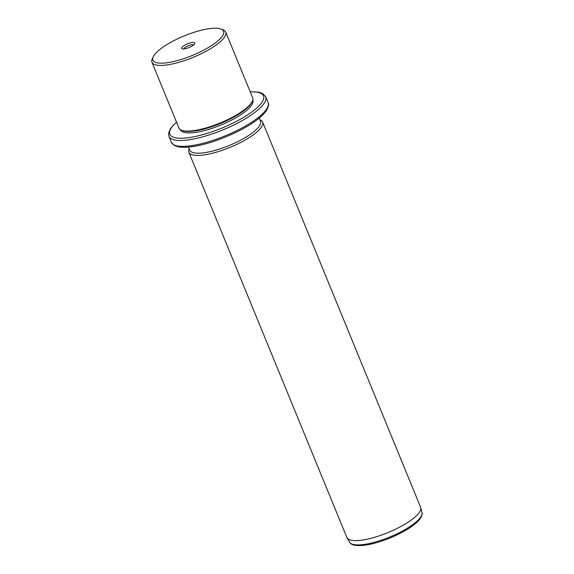 <?xml version="1.0" encoding="UTF-8"?>
<svg xmlns="http://www.w3.org/2000/svg" width="574" height="574" viewBox="0 0 574 574"><rect width="100%" height="100%" fill="white"/><g stroke="black" fill="none" stroke-linecap="round" stroke-linejoin="round"><path stroke-width="0.86" d="M167.457 62.688A38.185 10.59 -22.3 0 0 210.493 46.243A38.185 10.59 -22.3 0 0 220.904 28.994A38.185 10.59 -22.3 0 0 209.015 28.7A38.185 10.59 -22.3 0 0 153.251 56.74A38.185 10.59 -22.3 0 0 167.457 62.688M181.563 48.073A7.175 1.987 -22.3 0 0 182.094 48.833A7.175 1.987 -22.3 0 0 188.989 47.534A7.175 1.987 -22.3 0 0 194.816 43.617A7.175 1.987 -22.3 0 0 194.909 43.315A7.175 1.987 -22.3 0 0 188.595 43.423A7.175 1.987 -22.3 0 0 181.563 48.073M220.904 28.994L222.927 29.74A39.843 11.05 157.7 0 1 225.704 32.051A39.843 11.05 157.7 0 1 207.594 50.397A39.843 11.05 157.7 0 1 167.156 64.905A39.843 11.05 157.7 0 1 151.981 62.286A39.843 11.05 157.7 0 1 152.34 58.691L153.251 56.74M151.981 62.286L178.909 127.959A39.843 11.05 -22.3 0 0 181.693 130.269A39.843 11.05 -22.3 0 0 194.091 130.578A39.843 11.05 -22.3 0 0 252.28 101.318A39.843 11.05 -22.3 0 0 252.639 97.724L225.704 32.051M181.693 130.269L182.704 130.642A39.018 10.82 -22.3 0 0 194.844 130.944A39.018 10.82 -22.3 0 0 251.821 102.294L252.28 101.318M180.53 129.724L180.588 129.86A39.018 10.82 -22.3 0 0 195.454 132.422A39.018 10.82 -22.3 0 0 235.046 118.215A39.018 10.82 -22.3 0 0 252.782 100.249L252.725 100.113M188.545 147.066L189.829 150.209A38.185 10.59 -22.3 0 0 204.38 152.713A38.185 10.59 -22.3 0 0 243.132 138.808A38.185 10.59 -22.3 0 0 260.488 121.229L259.197 118.086M259.893 119.779A39.843 11.05 157.7 0 1 262.627 122.075A39.843 11.05 157.7 0 1 244.517 140.422A39.843 11.05 157.7 0 1 204.079 154.923A39.843 11.05 157.7 0 1 188.896 152.311A39.843 11.05 157.7 0 1 189.233 148.759M188.896 152.311L346.868 537.486A39.843 11.05 -22.3 0 0 347.069 537.888A39.843 11.05 -22.3 0 0 362.051 540.105A39.843 11.05 -22.3 0 0 401.836 525.963A39.843 11.05 -22.3 0 0 420.742 507.674A39.843 11.05 -22.3 0 0 420.599 507.251L262.627 122.075M193.747 44.844A5.518 1.528 -22.3 0 0 188.258 45.755A5.518 1.528 -22.3 0 0 183.716 48.955M176.534 122.154A50.634 14.041 -22.3 0 0 189.126 137.588A50.634 14.041 -22.3 0 0 252.488 111.485A50.634 14.041 -22.3 0 0 250.257 91.919M176.469 122.011L170.607 128.354L168.526 133.347L168.907 136.375A52.299 14.501 -22.3 0 0 188.832 139.805A52.299 14.501 -22.3 0 0 241.905 120.77A52.299 14.501 -22.3 0 0 265.676 96.69L262.741 93.548L258.838 92.177L250.199 91.768M268.094 102.588C269.127 104.203 268.56 106.879 266.386 110.61C264.176 113.839 260.567 117.261 255.566 120.892C240.025 132.386 211.282 144.088 192.39 146.614C186.586 147.453 181.836 147.511 178.148 146.786L174.238 145.409L171.325 142.28A52.299 14.501 -22.3 0 0 191.25 145.71A52.299 14.501 -22.3 0 0 244.323 126.675A52.299 14.501 -22.3 0 0 268.094 102.588L265.676 96.69M421.962 512.582C422.557 513.637 421.998 515.624 420.261 518.559C418.446 521.092 415.547 523.753 411.565 526.552C399.863 534.939 379.149 543.269 365.394 545.113C351.546 546.728 350.771 543.434 349.645 542.236A39.111 10.849 -22.3 0 0 364.347 544.41A39.111 10.849 -22.3 0 0 403.4 530.527A39.111 10.849 -22.3 0 0 421.962 512.582L420.742 507.674M171.325 142.28L168.907 136.375M349.645 542.236L347.069 537.888"/></g></svg>
